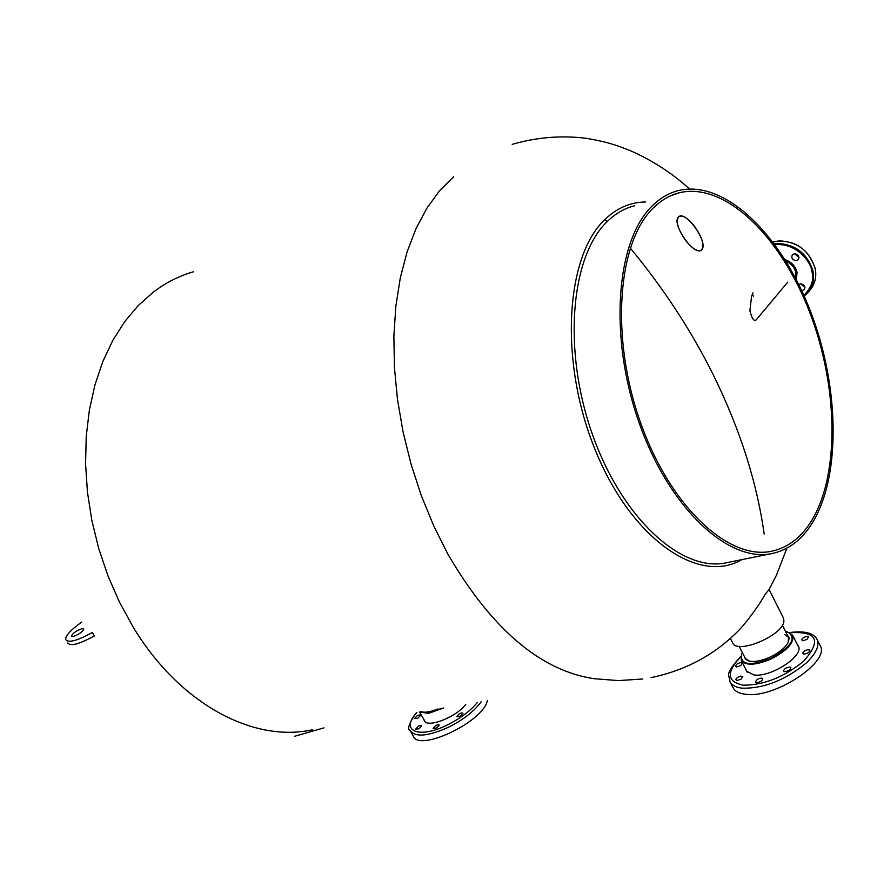 <?xml version="1.0" encoding="UTF-8"?>
<svg xmlns="http://www.w3.org/2000/svg" width="877" height="877" viewBox="0 0 877 877"><rect width="100%" height="100%" fill="white"/><g stroke="black" fill="none" stroke-linecap="round" stroke-linejoin="round"><path stroke-width="1.32" d="M443.598 707.991L428.414 713.418L419.666 711.971M441.964 708.265L428.425 712.88L420.269 711.872M416.849 712.442C399.441 731.177 418.998 739.552 448.333 724.468L448.487 724.38C461.105 717.912 470.741 710.578 477.406 702.378M462.946 713.363L460.228 716.213L456.785 716.597L459.471 713.615L461.96 712.837L462.946 713.363M439.245 725.191L436.516 728.042L433.106 728.425L435.803 725.422L438.259 724.643L439.245 725.191M421.694 725.937L418.965 728.765L415.61 729.16L418.296 726.178L420.73 725.4L421.694 725.937M420.543 715.424L417.847 718.208L414.536 718.603L417.189 715.676L419.59 714.908L420.543 715.424M465.742 704.319C456.555 717.2 426.54 728.743 424.172 720.401L423.909 719.578M410.71 731.561L413.078 735.693C417.759 752.795 482.832 722.33 487.382 700.723M787.228 631.824L792.611 635.222C794.398 642.677 787.206 650.613 771.026 659.033C755.612 665.424 745.68 665.884 741.218 660.414L741.624 654.078M785.584 631.506L787.283 631.835C797.215 637.743 791.712 646.623 770.773 658.495C749.923 666.323 740.177 664.919 741.547 654.275L742.359 652.609M744.255 656.314L745.494 659.252L748.859 661.039C754.395 662.212 761.521 660.874 770.225 657.016C779.785 652.356 785.902 647.204 788.587 641.58L789.114 637.93L787.458 635.222M788.27 642.293L788.467 637.217L784.652 634.531M739.103 646.283L745.307 658.364L749.506 661.181M740.747 656.785C726.013 672.385 726.869 681.857 743.323 685.189C763.79 685.178 783.863 677.219 803.54 661.313L803.672 661.192C821.804 640.55 817.243 631.067 789.969 632.766M803.836 654.143L802.696 652.959L804.494 650.975L807.684 649.671L809.909 650.142C809.548 652.291 807.531 653.628 803.836 654.143M784.696 671.65L783.61 671.102C783.983 668.91 786.022 667.561 789.717 667.057L790.802 667.605C790.44 669.798 788.401 671.146 784.696 671.65M756.632 682.657L755.601 682.12C755.985 679.905 758.013 678.557 761.685 678.064L762.727 678.601C762.343 680.815 760.315 682.163 756.632 682.657M736.724 680.563L735.693 679.401L737.502 677.395L740.67 676.09L742.753 676.551L740.977 679.204L736.724 680.563M736.45 666.98L735.419 665.851L737.217 663.878L740.331 662.584L742.402 663.034L740.637 665.632L736.45 666.98M802.685 640.769L801.556 639.618L803.332 637.678L806.478 636.384L808.671 636.834L806.939 639.399L802.685 640.769M797.379 644.683L798.202 645.823C804.878 655.316 771.146 677.592 753.935 674.972L746.48 671.135L745.998 669.71M729.971 681.78L733.029 687.678C734.937 691.284 739.048 693.477 745.373 694.244C774.227 699.079 831.473 661.236 819.94 645.209L817.123 639.574M741.799 559.636C698.903 584.992 631.922 539.574 595.702 451.085C559.044 362.925 565.051 256.577 605.075 219.349C616.991 207.981 630.453 202.192 645.461 201.995M650.997 677.636C686.724 670.225 716.728 653.694 741.01 628.031C750.493 617.024 758.671 605.623 765.533 593.828L769.107 589.541L776.43 575.213L786.921 548.114M193.368 271.815C179.259 275.849 165.994 282.547 153.585 291.909L138.445 305.349L124.786 321.53L112.848 340.32L102.85 361.488L94.979 384.773L89.399 409.855L86.231 436.384L85.573 463.944L87.448 492.129L91.855 520.467L98.728 548.531L107.97 575.86L119.404 602.006L132.855 626.573C179.346 703.99 253.376 742.94 312.355 729.785M757.618 318.143L757.498 318.285C754.801 322.648 752.28 320.149 749.912 310.787L751.545 296.349L753.014 292.83M694.496 226.211C702.598 237.974 704.801 246.031 701.14 250.383C697.303 251.776 692.172 248.52 685.737 240.627C677.592 228.776 675.367 220.697 679.072 216.389C682.964 215.04 688.105 218.307 694.496 226.211M642.633 679.006L618.471 680.585L594.244 678.721C540.605 670.741 491.854 629.291 448.004 554.374L433.709 525.849L421.311 495.593L411.028 464.065L403.036 431.813L397.478 399.353L394.409 367.222L393.883 335.946L395.867 306.029L400.296 277.921L407.038 252.039L415.95 228.711L426.847 208.244L439.498 190.846L453.694 176.694M421.212 711.707L421.585 711.828C425.422 712.793 430.859 711.828 437.908 708.934M730.366 638.346L732.646 642.797C737.064 655.009 783.939 635.047 783.906 620.839L783.38 617.868L769.096 589.53M785.014 259.636C791.438 261.85 795.45 266.082 797.05 272.33L796.349 279.697M801.742 290.715L804.362 289.64C805.568 286.56 804.33 284.619 800.657 283.808L798.75 284.477M800.504 283.819L804.954 287.36M796.042 260.71L798.355 259.625C799.605 256.49 798.366 254.516 794.639 253.705L792.337 254.79C791.087 257.926 792.315 259.899 796.042 260.71M794.496 253.716L798.98 257.41M774.95 244.672C796.985 242.567 811.587 262.936 811.927 271.629L811.97 271.881C814.349 279.259 811.653 287.108 803.891 295.439M677.998 217.529C672.122 224.841 693.795 255.678 701.019 250.318L702.192 249.145C707.75 241.537 686.395 211.28 679.105 216.466L677.998 217.529M73.284 636.549C79.062 634.367 82.559 631.835 83.786 628.952L81.879 628.666C76.124 630.837 72.627 633.369 71.388 636.242L73.284 636.549M67.759 642.984C70.467 646.546 79.347 644.178 94.398 635.891L92.315 632.492C77.253 640.791 68.373 643.17 65.687 639.64C65.468 635.639 70.829 629.785 81.791 622.078M653.179 208.079C661.072 200.23 669.831 195.111 679.445 192.732C725.169 181.802 780.771 236.351 809.8 312.596C839.048 388.774 839.892 479.566 809.065 524.632C799.265 538.785 787.162 547.566 772.758 550.964C729.653 561.565 670.434 507.421 640.506 422.473C610.271 337.722 617.386 242.666 653.179 208.079M752.345 294.069L753.518 296.338M771.19 553.683L727.296 562.574C682.997 573.394 622.736 519.787 592.753 435.299C562.442 351.008 570.478 256.161 607.432 221.344C615.566 213.473 624.556 208.298 634.4 205.821M810.008 526.54C800.076 540.912 787.798 549.835 773.174 553.288C729.532 564.021 669.535 509.186 639.223 423.098C608.594 337.207 615.862 240.934 652.137 205.974C660.118 198.059 668.965 192.907 678.677 190.495C725.005 179.423 781.286 234.674 810.677 311.828C840.287 388.928 841.186 480.837 810.008 526.54M481.199 701.753C474.457 710.995 463.834 719.359 449.331 726.825C428.25 736.417 415.161 737.612 410.063 730.431C406.961 729.116 409.11 723.141 416.498 712.497M789.552 632.558C804.286 630.651 813.407 632.843 816.904 639.158C819.842 645.516 816.191 653.551 805.963 663.264C784.981 680.289 763.735 688.598 742.249 688.193C735.935 687.436 731.824 685.277 729.938 681.692C729.521 673.865 723.7 675.487 740.835 656.336M605.075 219.349L607.158 221.607M630.234 248.005C663.725 288.5 691.514 330.991 713.604 375.477C740.089 429.478 756.939 482.339 764.174 534.06M795.625 278.294L795.921 273.021C794.759 267.595 791.46 263.681 786.022 261.28M804.198 296.119L808.462 292.041C813.012 286.176 814.536 279.237 813.034 271.223C807.585 253.716 795.702 244.42 777.362 243.357L774.205 243.642M772.889 241.877L779.565 240.824C797.884 241.888 809.745 251.162 815.161 268.647C816.651 276.65 815.128 283.578 810.589 289.432L810.425 289.629M419.59 711.981L425.115 721.683M424.534 721.047L424.172 720.401M741.218 660.414L747.347 672.352M792.709 635.408L798.717 647.347M512.201 144.354C536.757 137.218 561.532 135.211 586.516 138.336C607.958 142.03 616.432 145.22 630.19 150.636C652.071 160.173 671.859 172.955 689.552 188.983M294.847 736.231L323.92 727.866M789.179 638.642L782.372 625.137M815.215 268.505C816.717 276.529 815.172 283.501 810.589 289.432L804.198 296.13M757.498 318.285L787.765 282.131M815.215 268.494C807.914 247.818 793.795 238.939 772.867 241.844M670.741 195.735L679.445 192.732M770.861 551.348L772.758 550.964"/></g></svg>
